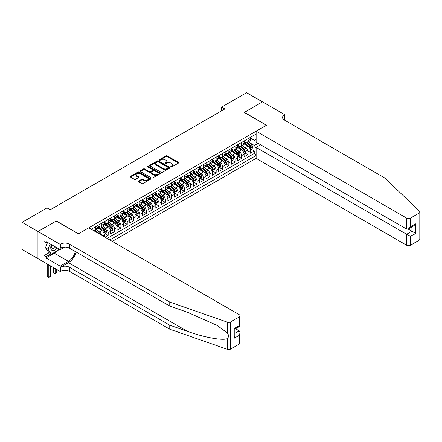 <?xml version="1.0" encoding="UTF-8"?>
<svg xmlns="http://www.w3.org/2000/svg" width="442" height="442" viewBox="0 0 442 442"><rect width="100%" height="100%" fill="white"/><g stroke="black" fill="none" stroke-linecap="round" stroke-linejoin="round"><path stroke-width="0.66" d="M170.943 166.916A0.619 0.354 0 0 0 171.816 166.916L178.441 163.092A0.884 0.508 0 0 0 178.701 162.733A0.884 0.508 0 0 0 178.441 162.369L167.22 155.893A0.884 0.508 0 0 0 165.977 155.893L159.352 159.717A0.619 0.354 0 0 0 160.225 160.219L161.081 159.728A2.823 1.63 0 0 1 165.07 159.728L166.004 160.264A2.823 1.63 0 0 1 166.833 161.418A2.823 1.63 0 0 1 166.004 162.568L165.148 163.065A0.619 0.354 0 0 0 166.021 163.568L166.877 163.07A2.823 1.63 0 0 1 170.866 163.07L171.8 163.612A2.823 1.63 0 0 1 172.629 164.767A2.823 1.63 0 0 1 171.8 165.916L170.943 166.413A0.619 0.354 0 0 0 170.943 166.916L170.943 166.413M138.611 181.016A0.884 0.508 0 0 0 138.352 181.375A0.884 0.508 0 0 0 138.611 181.734L141.755 183.552A0.884 0.508 0 0 0 143.004 183.552L150.357 179.303A0.884 0.508 0 0 0 150.617 178.944A0.884 0.508 0 0 0 150.357 178.585L139.136 172.104A0.884 0.508 0 0 0 137.893 172.104L130.534 176.352A0.884 0.508 0 0 0 130.28 176.712A0.884 0.508 0 0 0 130.534 177.071L134.34 179.27A0.884 0.508 0 0 0 135.584 179.27L138.733 177.452A0.884 0.508 0 0 0 138.992 177.093A0.884 0.508 0 0 0 138.733 176.728L136.849 175.64A2.359 1.359 0 0 1 136.158 174.678A2.359 1.359 0 0 1 137.611 173.419A2.359 1.359 0 0 1 140.18 173.717L147.567 177.982A2.359 1.359 0 0 1 148.258 178.944A2.359 1.359 0 0 1 146.805 180.203A2.359 1.359 0 0 1 144.236 179.905L143.004 179.198A0.884 0.508 0 0 0 141.755 179.198L138.611 181.016L138.611 181.734L141.755 179.927L141.755 179.198M56.233 221.061L37.979 231.492L22.1 222.32L22.1 249.454L37.946 258.603M56.233 220.95L78.461 233.779L266.443 125.252L244.216 112.417L262.471 101.875L246.597 92.71L221.669 107.102L221.669 110.771M22.1 222.32L47.029 207.933L50.2 209.768L224.845 108.936L221.669 107.102M161.142 172.358A0.884 0.508 0 0 0 162.391 172.358L169.745 168.109A0.884 0.508 0 0 0 170.004 167.75A0.884 0.508 0 0 0 169.745 167.391L158.523 160.916A0.884 0.508 0 0 0 157.28 160.916L149.921 165.159A0.884 0.508 0 0 0 149.667 165.518A0.884 0.508 0 0 0 149.921 165.877L161.142 172.358M148.02 167.048A0.619 0.354 0 0 1 148.645 167.137L148.645 166.402L160.054 172.988A0.884 0.508 0 0 1 160.308 173.347A0.884 0.508 0 0 1 160.054 173.706L152.694 177.955A0.884 0.508 0 0 1 151.451 177.955L140.23 171.474L140.23 170.756A0.884 0.508 0 0 0 139.97 171.115A0.884 0.508 0 0 0 140.23 171.474M140.23 170.756L143.379 168.938A0.884 0.508 0 0 1 144.622 168.938L149.175 171.568A0.884 0.508 0 0 0 150.424 171.568L152.512 170.358A0.884 0.508 0 0 0 152.766 169.999A0.884 0.508 0 0 0 152.512 169.64L147.772 166.905A0.619 0.354 0 0 1 148.645 166.402M105.008 237.194L108.185 235.359L105.295 233.691M104.047 227.359L105.644 228.282A3.591 2.072 60 0 1 108.185 232.68L110.721 231.216L110.721 233.89L114.533 231.691L111.644 230.022M110.401 223.696L111.992 224.613A3.591 2.072 60 0 1 114.533 229.017L117.075 227.547L117.075 230.227L120.887 228.022L117.997 226.359M116.749 220.028L118.345 220.95A3.591 2.072 60 0 1 120.887 225.348L123.423 223.884L123.423 226.558L127.235 224.359L124.346 222.691M123.103 216.359L124.694 217.282A3.591 2.072 60 0 1 127.235 221.68L129.777 220.215L129.777 222.89L133.583 220.691L130.694 219.022M129.451 212.696L131.047 213.613A3.591 2.072 60 0 1 133.583 218.017L136.125 216.547L136.125 219.226L139.937 217.028L137.048 215.359M135.799 209.027L137.396 209.95A3.591 2.072 60 0 1 139.937 214.348L142.479 212.884L142.479 215.558L146.285 213.359L143.396 211.69M142.153 205.364L143.744 206.281A3.591 2.072 60 0 1 146.285 210.685L148.827 209.215L148.827 211.895L152.639 209.69L149.75 208.022M148.501 201.696L150.098 202.618A3.591 2.072 60 0 1 152.639 207.016L155.175 205.547L155.175 208.226L158.987 206.027L156.098 204.359M154.855 198.027L156.446 198.95A3.591 2.072 60 0 1 158.987 203.348L161.529 201.883L161.529 204.558L165.341 202.359L162.452 200.69M161.203 194.364L162.8 195.281A3.591 2.072 60 0 1 165.341 199.685L167.877 198.215L167.877 200.895L171.689 198.696L168.8 197.027M167.557 190.695L169.148 191.618A3.591 2.072 60 0 1 171.689 196.016L174.231 194.552L174.231 197.226L178.038 195.027L175.148 193.358M173.905 187.027L175.502 187.949A3.591 2.072 60 0 1 178.038 192.347L180.579 190.883L180.579 193.557L184.391 191.358L181.502 189.69M180.259 183.364L181.85 184.281A3.591 2.072 60 0 1 184.391 188.684L186.933 187.215L186.933 189.894L190.74 187.695L187.85 186.027M186.607 179.695L188.204 180.618A3.591 2.072 60 0 1 190.74 185.016L193.281 183.552L193.281 186.226L197.093 184.027L194.204 182.358M192.955 176.032L194.552 176.949A3.591 2.072 60 0 1 197.093 181.353L199.635 179.883L199.635 182.563L203.442 180.358L200.552 178.69M199.309 172.363L200.9 173.286A3.591 2.072 60 0 1 203.442 177.684L205.983 176.214L205.983 178.894L209.795 176.695L206.906 175.026M205.657 168.695L207.254 169.618A3.591 2.072 60 0 1 209.795 174.015L212.331 172.551L212.331 175.225L216.144 173.026L213.254 171.358M212.011 165.032L213.602 165.949A3.591 2.072 60 0 1 216.144 170.352L218.685 168.883L218.685 171.562L222.497 169.363L219.608 167.695M218.359 161.363L219.956 162.286A3.591 2.072 60 0 1 222.497 166.684L225.033 165.22L225.033 167.894L228.845 165.695L225.956 164.026M224.713 157.695L226.304 158.617A3.591 2.072 60 0 1 228.845 163.015L231.387 161.551L231.387 164.225L235.194 162.026L232.304 160.358M231.061 154.031L232.658 154.949A3.591 2.072 60 0 1 235.194 159.352L237.735 157.882L237.735 160.562L241.547 158.363L238.658 156.695M237.409 150.363L239.006 151.286A3.591 2.072 60 0 1 241.547 155.683L244.089 154.219L244.089 156.893L247.896 154.694L247.896 152.02A3.591 2.072 -120 0 0 245.36 147.617L243.763 146.7M245.006 153.026L247.896 154.694M104.373 236.824L104.373 234.879A3.591 2.072 -120 0 0 101.831 230.481L97.903 228.216M101.682 235.271A3.591 2.072 60 0 0 99.29 231.951L97.699 231.028M110.721 231.216A3.591 2.072 -120 0 0 108.185 226.812L104.257 224.547M117.075 227.547A3.591 2.072 -120 0 0 114.533 223.149L110.605 220.878M123.423 223.884A3.591 2.072 -120 0 0 120.887 219.481L116.959 217.215M129.777 220.215A3.591 2.072 -120 0 0 127.235 215.818L123.307 213.547M136.125 216.547A3.591 2.072 -120 0 0 133.583 212.149L129.661 209.884M142.479 212.884A3.591 2.072 -120 0 0 139.937 208.48L136.009 206.215M148.827 209.215A3.591 2.072 -120 0 0 146.285 204.817L142.357 202.547M155.175 205.547A3.591 2.072 -120 0 0 152.639 201.149L148.711 198.883M161.529 201.883A3.591 2.072 -120 0 0 158.987 197.48L155.059 195.215M167.877 198.215A3.591 2.072 -120 0 0 165.341 193.817L161.413 191.546M174.231 194.552A3.591 2.072 -120 0 0 171.689 190.148L167.761 187.883M180.579 190.883A3.591 2.072 -120 0 0 178.038 186.485L174.115 184.215M186.933 187.215A3.591 2.072 -120 0 0 184.391 182.817L180.463 180.551M193.281 183.552A3.591 2.072 -120 0 0 190.74 179.148L186.811 176.883M199.635 179.883A3.591 2.072 -120 0 0 197.093 175.485L193.165 173.214M205.983 176.214A3.591 2.072 -120 0 0 203.442 171.816L199.513 169.551M212.331 172.551A3.591 2.072 -120 0 0 209.795 168.153L205.867 165.883M218.685 168.883A3.591 2.072 -120 0 0 216.144 164.485L212.215 162.214M225.033 165.22A3.591 2.072 -120 0 0 222.497 160.816L218.569 158.551M231.387 161.551A3.591 2.072 -120 0 0 228.845 157.153L224.917 154.882M237.735 157.882A3.591 2.072 -120 0 0 235.194 153.484L231.271 151.219M244.089 154.219A3.591 2.072 -120 0 0 241.547 149.816L237.619 147.551M112.279 241.387L256.122 158.341L406.634 245.238L406.634 234.277L411.905 231.232L411.905 226.939M109.804 239.962L256.122 155.485M256.122 134.07L91.256 229.254M98.025 225.934L99.29 226.669A3.591 2.072 60 0 0 101.091 226.845L103.627 225.381A3.591 2.072 -120 0 0 104.373 223.735L104.373 221.68M104.373 222.271L105.644 223A3.591 2.072 60 0 0 107.439 223.177L109.981 221.713A3.591 2.072 -120 0 0 110.721 220.066L110.721 218.017M110.721 218.602L111.992 219.337A3.591 2.072 60 0 0 113.787 219.514L116.329 218.044A3.591 2.072 -120 0 0 117.075 216.403L117.075 214.348M117.075 214.934L118.345 215.668A3.591 2.072 60 0 0 120.141 215.845L122.683 214.381A3.591 2.072 -120 0 0 123.423 212.735L123.423 210.679M123.423 211.27L124.694 212A3.591 2.072 60 0 0 126.489 212.182L129.031 210.712A3.591 2.072 -120 0 0 129.777 209.072L129.777 207.016M129.777 207.602L131.047 208.337A3.591 2.072 60 0 0 132.843 208.513L135.385 207.049A3.591 2.072 -120 0 0 136.125 205.403L136.125 203.348M136.125 203.933L137.396 204.668A3.591 2.072 60 0 0 139.191 204.845L141.733 203.381A3.591 2.072 -120 0 0 142.479 201.734L142.479 199.685M142.479 200.27L143.744 201.005A3.591 2.072 60 0 0 145.545 201.182L148.081 199.712A3.591 2.072 -120 0 0 148.827 198.071L148.827 196.016M148.827 196.602L150.098 197.336A3.591 2.072 60 0 0 151.893 197.513L154.435 196.049A3.591 2.072 -120 0 0 155.175 194.403L155.175 192.347M155.175 192.939L156.446 193.668A3.591 2.072 60 0 0 158.242 193.85L160.783 192.38A3.591 2.072 -120 0 0 161.529 190.734L161.529 188.684M161.529 189.27L162.8 190.005A3.591 2.072 60 0 0 164.595 190.182L167.137 188.712A3.591 2.072 -120 0 0 167.877 187.071L167.877 185.016M167.877 185.601L169.148 186.336A3.591 2.072 60 0 0 170.943 186.513L173.485 185.049A3.591 2.072 -120 0 0 174.231 183.402L174.231 181.353M174.231 181.938L175.502 182.668A3.591 2.072 60 0 0 177.297 182.85L179.839 181.38A3.591 2.072 -120 0 0 180.579 179.739L180.579 177.684M180.579 178.27L181.85 179.004A3.591 2.072 60 0 0 183.645 179.181L186.187 177.717A3.591 2.072 -120 0 0 186.933 176.071L186.933 174.015M186.933 174.601L188.204 175.336A3.591 2.072 60 0 0 189.999 175.513L192.535 174.049A3.591 2.072 -120 0 0 193.281 172.402L193.281 170.352M193.281 170.938L194.552 171.673A3.591 2.072 60 0 0 196.347 171.85L198.889 170.38A3.591 2.072 -120 0 0 199.635 168.739L199.635 166.684M199.635 167.269L200.9 168.004A3.591 2.072 60 0 0 202.701 168.181L205.237 166.717A3.591 2.072 -120 0 0 205.983 165.07L205.983 163.015M205.983 163.606L207.254 164.336A3.591 2.072 60 0 0 209.049 164.518L211.591 163.048A3.591 2.072 -120 0 0 212.331 161.402L212.331 159.352M212.331 159.938L213.602 160.673A3.591 2.072 60 0 0 215.398 160.849L217.939 159.38A3.591 2.072 -120 0 0 218.685 157.739L218.685 155.683M218.685 156.269L219.956 157.004A3.591 2.072 60 0 0 221.751 157.181L224.293 155.717A3.591 2.072 -120 0 0 225.033 154.07L225.033 152.02M225.033 152.606L226.304 153.335A3.591 2.072 60 0 0 228.1 153.518L230.641 152.048A3.591 2.072 -120 0 0 231.387 150.407L231.387 148.352M231.387 148.937L232.658 149.672A3.591 2.072 60 0 0 234.453 149.849L236.995 148.385A3.591 2.072 -120 0 0 237.735 146.738L237.735 144.683M237.735 145.269L239.006 146.004A3.591 2.072 60 0 0 240.802 146.18L243.343 144.716A3.591 2.072 -120 0 0 244.089 143.07L244.089 141.02M107.135 238.42L254.249 153.484L254.249 151.026L250.437 153.23L250.437 150.551A3.591 2.072 -120 0 0 247.896 146.153L243.967 143.882M244.089 141.606L245.36 142.341A3.591 2.072 -120 0 0 247.155 142.517A3.591 2.072 -120 0 0 247.896 140.871L247.896 138.816M247.155 142.517L249.691 141.048A3.591 2.072 -120 0 0 250.437 139.407L250.437 137.351M91.671 229.492L91.671 229.017M95.483 226.812L95.483 228.868A3.591 2.072 60 0 1 94.737 230.514A3.591 2.072 60 0 1 93.632 230.625M94.737 230.514L97.279 229.044A3.591 2.072 -120 0 0 98.025 227.403L98.025 225.348M101.831 223.149L101.831 225.199A3.591 2.072 60 0 1 101.091 226.845M108.185 219.481L108.185 221.536A3.591 2.072 60 0 1 107.439 223.177M114.533 215.818L114.533 217.867A3.591 2.072 60 0 1 113.787 219.514M120.887 212.149L120.887 214.204A3.591 2.072 60 0 1 120.141 215.845M127.235 208.48L127.235 210.536A3.591 2.072 60 0 1 126.489 212.182M133.583 204.817L133.583 206.867A3.591 2.072 60 0 1 132.843 208.513M139.937 201.149L139.937 203.204A3.591 2.072 60 0 1 139.191 204.845M146.285 197.48L146.285 199.535A3.591 2.072 60 0 1 145.545 201.182M152.639 193.817L152.639 195.867A3.591 2.072 60 0 1 151.893 197.513M158.987 190.148L158.987 192.204A3.591 2.072 60 0 1 158.242 193.85M165.341 186.485L165.341 188.535A3.591 2.072 60 0 1 164.595 190.182M171.689 182.817L171.689 184.872A3.591 2.072 60 0 1 170.943 186.513M178.038 179.148L178.038 181.203A3.591 2.072 60 0 1 177.297 182.85M184.391 175.485L184.391 177.535A3.591 2.072 60 0 1 183.645 179.181M190.74 171.816L190.74 173.872A3.591 2.072 60 0 1 189.999 175.513M197.093 168.148L197.093 170.203A3.591 2.072 60 0 1 196.347 171.85M203.442 164.485L203.442 166.535A3.591 2.072 60 0 1 202.701 168.181M209.795 160.816L209.795 162.871A3.591 2.072 60 0 1 209.049 164.518M216.144 157.153L216.144 159.203A3.591 2.072 60 0 1 215.398 160.849M222.497 153.484L222.497 155.54A3.591 2.072 60 0 1 221.751 157.181M228.845 149.816L228.845 151.871A3.591 2.072 60 0 1 228.1 153.518M235.194 146.153L235.194 148.203A3.591 2.072 60 0 1 234.453 149.849M241.547 142.484L241.547 144.54A3.591 2.072 60 0 1 240.802 146.18M241.547 155.683L241.547 158.363M235.194 159.352L235.194 162.026M228.845 163.015L228.845 165.695M222.497 166.684L222.497 169.363M216.144 170.352L216.144 173.026M209.795 174.015L209.795 176.695M203.442 177.684L203.442 180.358M197.093 181.353L197.093 184.027M190.74 185.016L190.74 187.695M184.391 188.684L184.391 191.358M178.038 192.347L178.038 195.027M171.689 196.016L171.689 198.696M165.341 199.685L165.341 202.359M158.987 203.348L158.987 206.027M152.639 207.016L152.639 209.69M146.285 210.685L146.285 213.359M139.937 214.348L139.937 217.028M133.583 218.017L133.583 220.691M127.235 221.68L127.235 224.359M120.887 225.348L120.887 228.022M114.533 229.017L114.533 231.691M108.185 232.68L108.185 235.359M256.122 148.518L254.377 145.49L250.111 143.031M254.377 145.49L258.122 143.33M250.437 138.086L256.122 141.368M250.437 137.937L254.377 140.213L256.122 139.202M251.36 149.357L254.249 151.026M254.249 153.484L256.122 154.567M171.192 167.004L171.8 166.651A2.823 1.63 0 0 0 172.629 165.496L172.629 164.767M166.833 161.418L166.833 162.148A2.823 1.63 0 0 1 166.004 163.302L165.396 163.656M178.441 162.369L178.441 163.092L167.22 156.628A0.884 0.508 0 0 0 165.977 156.628L159.595 160.308M169.734 168.12L158.523 161.645A0.884 0.508 0 0 0 157.28 161.645L149.932 165.888L149.921 165.159M168.187 168.004A0.619 0.354 0 0 0 168.187 167.501L158.335 161.811A0.619 0.354 0 0 0 157.463 161.811L156.562 162.336A2.823 1.63 0 0 0 155.733 163.485A2.823 1.63 0 0 0 156.562 164.639L163.291 168.524A2.823 1.63 0 0 0 167.28 168.524L168.187 168.004L168.187 168.739A0.619 0.354 0 0 0 168.369 168.485L168.369 167.75M155.733 163.485L155.733 164.22A2.823 1.63 0 0 0 156.562 165.369L156.562 164.639M168.187 168.739L167.28 169.258A2.823 1.63 0 0 1 163.291 169.258L156.562 165.369M140.241 171.485L143.379 169.673L143.379 168.938M152.766 169.999L152.766 170.734A0.884 0.508 0 0 1 152.512 171.093L150.424 172.297A0.884 0.508 0 0 1 149.175 172.297L144.622 169.673A0.884 0.508 0 0 0 143.379 169.673M148.645 167.137L160.043 173.712M153.899 174.292A2.359 1.359 0 0 0 156.468 174.59A2.359 1.359 0 0 0 157.921 173.33A2.359 1.359 0 0 0 157.23 172.369L154.628 170.866A0.884 0.508 0 0 0 153.38 170.866L151.297 172.071A0.884 0.508 0 0 0 151.037 172.43A0.884 0.508 0 0 0 151.297 172.789L153.899 174.292L153.899 175.026A2.359 1.359 0 0 0 156.468 175.319A2.359 1.359 0 0 0 157.921 174.065L157.921 173.33M151.037 172.43L151.037 173.165A0.884 0.508 0 0 0 151.297 173.524L151.297 172.789M153.899 175.026L151.297 173.524M148.258 178.944L148.258 179.679A2.359 1.359 0 0 1 146.805 180.933A2.359 1.359 0 0 1 144.236 180.64L143.004 179.927A0.884 0.508 0 0 0 141.755 179.927M136.158 174.678L136.158 175.413A2.359 1.359 0 0 0 136.849 176.375L136.849 175.64M138.733 176.728L138.733 177.452L136.849 176.375M150.346 179.308L139.136 172.839A0.884 0.508 0 0 0 137.893 172.839L130.55 177.082M250.382 149.921L252.023 148.976L252.658 147.142A2.381 1.376 -120 0 0 251.736 144.904L248.829 141.545M248.249 146.385L244.807 142.401A6.873 3.967 -120 0 0 244.089 141.644M246.365 145.263L244.437 143.037A5.702 3.293 -120 0 0 244.089 142.655M246.829 142.644L249.763 146.042A2.381 1.376 60 0 1 250.614 147.683C250.973 148.164 251.227 148.015 251.376 147.241A2.381 1.376 -120 0 0 250.526 145.606L247.625 142.247M247.001 142.589L250.155 146.241A1.21 0.702 60 0 1 250.459 146.716L251.376 147.241M250.614 147.683L250.785 147.965M51.438 244.614A5.84 3.37 120 0 0 52.808 250.597A5.84 3.37 120 0 0 57.162 247.918M51.631 244.724A3.995 2.309 120 0 0 52.117 248.305A3.995 2.309 120 0 0 52.703 248.481A3.995 2.309 120 0 0 55.46 246.94M58.797 248.863L58.3 250.155L51.443 254.111L48.902 252.647L45.471 247.769L47.565 242.376M51.443 254.111L48.012 249.233L50.106 243.846M45.471 247.769L48.012 249.233M260.631 144.777L256.122 147.379L410.441 236.476L410.441 245.238L419.11 240.233L419.11 213.099A2.696 1.558 0 0 0 419.9 212A2.696 1.558 0 0 0 419.513 211.199L384.722 177.96L284.383 120.025A6.287 3.63 180 0 1 282.543 117.462A6.287 3.63 180 0 1 284.383 114.892L284.731 114.693L262.504 101.859L244.31 112.472M256.122 147.379L256.122 158.341M244.31 112.362L266.537 125.197L256.122 131.208L406.634 218.105A2.696 1.558 0 0 0 410.441 218.105L419.11 213.099M284.731 114.693L284.543 120.119M256.122 131.208L256.122 142.175L406.634 229.072L406.634 218.105M419.9 212L419.9 239.133A2.696 1.558 180 0 1 419.11 240.233M410.441 245.238A2.696 1.558 180 0 1 406.634 245.238M283.587 119.467A6.287 3.63 180 0 1 284.383 118.909L284.383 114.892M408.154 229.072L415.712 233.431L410.441 236.476M410.441 218.105L410.441 226.868L408.535 228.879L406.634 229.072M410.441 226.868L415.712 223.829L413.806 225.84L408.535 228.879M239.293 344.053L239.293 335.29L240.083 332.633L240.083 342.953A2.696 1.558 180 0 1 239.293 344.053L230.625 349.058A2.696 1.558 180 0 1 227.326 349.291L169.75 329.202L169.75 325.185L69.411 267.255A6.287 3.63 -0 0 0 60.521 267.255L68.46 262.675A11.696 6.752 120 0 0 76.19 252.067M169.75 325.185L187.408 331.345C204.281 337.428 223.127 340.832 227.326 338.561C228.857 336.992 228.857 335.102 227.326 332.887L216.967 325.356L187.408 312.245L169.75 306.085L69.411 248.155A6.287 3.63 -0 0 0 60.521 248.155L60.521 244.139L60.173 244.343L37.946 231.509L56.14 221.006L78.367 233.835L88.781 227.823L239.293 314.721A2.696 1.558 -0 0 1 240.083 315.82A2.696 1.558 -0 0 1 239.293 316.92L230.625 321.925L230.625 349.058M169.75 329.202L69.411 271.272A6.287 3.63 -0 0 0 60.521 271.272L60.173 271.471L37.946 258.642L37.946 231.509M169.75 306.085L169.75 302.068L69.411 244.139A6.287 3.63 -0 0 0 60.521 244.139M227.326 332.887L227.326 322.157L169.75 302.068M57.035 250.885A10.105 5.834 -60 0 1 54.233 253.161L45.946 257.946L45.946 256.769L50.996 253.857M46.962 242.028L45.946 242.619L44.04 241.52L44.04 255.669L45.946 256.769M45.946 242.619L45.946 241.442L60.173 249.658L60.173 244.343M60.173 271.471L60.173 266.156L68.46 261.371A10.105 5.834 120 0 0 75.3 251.553M45.946 257.946L60.173 266.156M235.575 328.743L239.293 330.887L240.083 332.633M64.609 247.095L60.173 249.658M227.326 322.157A2.696 1.558 -0 0 0 230.625 321.925M44.04 255.669L49.09 252.752M239.293 335.29L234.022 338.334L234.812 335.677L234.812 329.179L240.083 326.135L240.083 315.82M234.022 338.334L234.022 328.726C235.05 329.318 235.05 329.318 234.022 328.726L239.293 325.682C240.321 326.273 240.321 326.273 239.293 325.682L239.293 316.92M244.034 153.589L245.675 152.639L246.31 150.81A2.381 1.376 -120 0 0 245.382 148.573L242.481 145.214M241.901 150.048L238.459 146.064A6.873 3.967 -120 0 0 237.735 145.313M240.012 148.932L238.089 146.705A5.702 3.293 -120 0 0 237.735 146.319M240.481 146.313L243.415 149.711A2.381 1.376 60 0 1 244.26 151.352C244.619 151.827 244.874 151.683 245.023 150.91A2.381 1.376 -120 0 0 244.177 149.269L241.277 145.91M240.652 146.258L243.807 149.91A1.21 0.702 60 0 1 244.111 150.379L245.023 150.91M244.26 151.352L244.437 151.634M237.685 157.258L239.326 156.308L239.956 154.473A2.381 1.376 -120 0 0 239.034 152.241L236.133 148.882M235.547 153.717L232.105 149.733A6.873 3.967 -120 0 0 231.387 148.976M233.663 152.6L231.735 150.368A5.702 3.293 -120 0 0 231.387 149.987M234.127 149.976L237.061 153.374A2.381 1.376 60 0 1 237.912 155.015C238.271 155.496 238.525 155.346 238.674 154.578A2.381 1.376 -120 0 0 237.824 152.938L234.923 149.578M234.299 149.921L237.453 153.573A1.21 0.702 60 0 1 237.757 154.048L238.674 154.578M237.912 155.015L238.083 155.297M231.332 160.921L232.973 159.976L233.608 158.142A2.381 1.376 -120 0 0 232.68 155.904L229.779 152.545M229.199 157.385L225.757 153.402A6.873 3.967 -120 0 0 225.033 152.645M227.31 156.264L225.387 154.037A5.702 3.293 -120 0 0 225.033 153.656M227.779 153.645L230.713 157.043A2.381 1.376 60 0 1 231.564 158.684C231.917 159.159 232.172 159.015 232.321 158.242A2.381 1.376 -120 0 0 231.475 156.601L228.575 153.241M227.95 153.589L231.105 157.242A1.21 0.702 60 0 1 231.409 157.717L232.321 158.242M231.564 158.684L231.735 158.965M224.984 164.59L226.624 163.639L227.26 161.805A2.381 1.376 -120 0 0 226.332 159.573L223.431 156.214M222.845 161.048L219.409 157.065A6.873 3.967 -120 0 0 218.685 156.308M220.961 159.932L219.033 157.706A5.702 3.293 -120 0 0 218.685 157.319M221.425 157.313L224.359 160.711A2.381 1.376 60 0 1 225.21 162.347C225.569 162.827 225.823 162.684 225.972 161.91A2.381 1.376 -120 0 0 225.122 160.269L222.221 156.91M221.602 157.258L224.751 160.905A1.21 0.702 60 0 1 225.061 161.38L225.972 161.91M225.21 162.347L225.381 162.628M218.63 168.253L220.271 167.308L220.906 165.474A2.381 1.376 -120 0 0 219.978 163.242L217.077 159.882M216.497 164.717L213.055 160.733A6.873 3.967 -120 0 0 212.331 159.976M214.608 163.601L212.685 161.369A5.702 3.293 -120 0 0 212.331 160.987M215.077 160.976L218.011 164.374A2.381 1.376 60 0 1 218.862 166.015C219.215 166.496 219.47 166.347 219.624 165.573A2.381 1.376 -120 0 0 218.773 163.938L215.873 160.579M215.248 160.921L218.403 164.573A1.21 0.702 60 0 1 218.707 165.048L219.624 165.573M218.862 166.015L219.033 166.297M212.282 171.921L213.922 170.977L214.558 169.142A2.381 1.376 -120 0 0 213.63 166.905L210.729 163.546M210.149 168.385L206.707 164.396A6.873 3.967 -120 0 0 205.983 163.645M208.259 167.264L206.337 165.037A5.702 3.293 -120 0 0 205.983 164.656M208.723 164.645L211.663 168.043A2.381 1.376 60 0 1 212.508 169.684C212.867 170.159 213.121 170.015 213.271 169.242A2.381 1.376 -120 0 0 212.425 167.601L209.519 164.242M208.9 164.59L212.049 168.242A1.21 0.702 60 0 1 212.359 168.717L213.271 169.242M212.508 169.684L212.685 169.966M205.928 175.59L207.569 174.64L208.204 172.805A2.381 1.376 -120 0 0 207.281 170.573L204.375 167.214M203.795 172.048L200.353 168.065A6.873 3.967 -120 0 0 199.635 167.308M201.911 170.932L199.983 168.7A5.702 3.293 -120 0 0 199.635 168.319M202.375 168.314L205.309 171.711A2.381 1.376 60 0 1 206.16 173.347C206.513 173.828 206.768 173.678 206.922 172.91A2.381 1.376 -120 0 0 206.071 171.269L203.171 167.91M202.547 168.253L205.701 171.905A1.21 0.702 60 0 1 206.005 172.38L206.922 172.91M206.16 173.347L206.331 173.629M199.58 179.253L201.22 178.308L201.856 176.474A2.381 1.376 -120 0 0 200.928 174.236L198.027 170.877M197.447 175.717L194.005 171.734A6.873 3.967 -120 0 0 193.281 170.977M195.557 174.596L193.635 172.369A5.702 3.293 -120 0 0 193.281 171.988M196.027 171.977L198.961 175.375A2.381 1.376 60 0 1 199.806 177.015C200.165 177.496 200.419 177.347 200.569 176.573A2.381 1.376 -120 0 0 199.723 174.938L196.817 171.573M196.198 171.921L199.353 175.573A1.21 0.702 60 0 1 199.657 176.049L200.569 176.573M199.806 177.015L199.983 177.297M193.226 182.922L194.867 181.971L195.502 180.143A2.381 1.376 -120 0 0 194.579 177.905L191.673 174.546M191.093 179.38L187.651 175.397A6.873 3.967 -120 0 0 186.933 174.645M189.209 178.264L187.281 176.038A5.702 3.293 -120 0 0 186.933 175.651M189.673 175.645L192.607 179.043A2.381 1.376 60 0 1 193.458 180.684C193.817 181.159 194.071 181.016 194.22 180.242A2.381 1.376 -120 0 0 193.369 178.601L190.469 175.242M189.845 175.59L192.999 179.242A1.21 0.702 60 0 1 193.303 179.712L194.22 180.242M193.458 180.684L193.629 180.966M186.878 186.585L188.519 185.64L189.154 183.806A2.381 1.376 -120 0 0 188.226 181.574L185.325 178.214M184.745 183.049L181.303 179.065A6.873 3.967 -120 0 0 180.579 178.308M182.855 181.933L180.933 179.701A5.702 3.293 -120 0 0 180.579 179.319M183.325 179.308L186.259 182.706A2.381 1.376 60 0 1 187.104 184.347C187.463 184.828 187.717 184.679 187.867 183.911A2.381 1.376 -120 0 0 187.021 182.27L184.121 178.911M183.496 179.253L186.651 182.905A1.21 0.702 60 0 1 186.955 183.38L187.867 183.911M187.104 184.347L187.281 184.629M180.529 190.253L182.17 189.309L182.8 187.474A2.381 1.376 -120 0 0 181.877 185.237L178.977 181.877M178.391 186.717L174.955 182.734A6.873 3.967 -120 0 0 174.231 181.977M176.507 185.596L174.579 183.369A5.702 3.293 -120 0 0 174.231 182.988M176.971 182.977L179.905 186.375A2.381 1.376 60 0 1 180.756 188.016C181.115 188.491 181.369 188.347 181.518 187.574A2.381 1.376 -120 0 0 180.667 185.933L177.767 182.574M177.143 182.922L180.297 186.574A1.21 0.702 60 0 1 180.607 187.049L181.518 187.574M180.756 188.016L180.927 188.298M174.176 193.922L175.817 192.972L176.452 191.137A2.381 1.376 -120 0 0 175.524 188.905L172.623 185.546M172.043 190.38L168.601 186.397A6.873 3.967 -120 0 0 167.877 185.64M170.153 189.264L168.231 187.038A5.702 3.293 -120 0 0 167.877 186.651M170.623 186.646L173.557 190.043A2.381 1.376 60 0 1 174.408 191.679C174.761 192.16 175.015 192.01 175.17 191.242A2.381 1.376 -120 0 0 174.319 189.601L171.419 186.242M170.794 186.59L173.949 190.237A1.21 0.702 60 0 1 174.253 190.712L175.17 191.242M174.408 191.679L174.579 191.961M167.827 197.585L169.468 196.64L170.104 194.806A2.381 1.376 -120 0 0 169.175 192.574L166.275 189.215M165.689 194.049L162.253 190.066A6.873 3.967 -120 0 0 161.529 189.309M163.805 192.933L161.882 190.701A5.702 3.293 -120 0 0 161.529 190.32M164.269 190.309L167.209 193.707A2.381 1.376 60 0 1 168.054 195.347C168.413 195.828 168.667 195.679 168.816 194.905A2.381 1.376 -120 0 0 167.966 193.27L165.065 189.911M164.446 190.253L167.595 193.905A1.21 0.702 60 0 1 167.905 194.381L168.816 194.905M168.054 195.347L168.225 195.629M161.474 201.254L163.115 200.303L163.75 198.475A2.381 1.376 -120 0 0 162.822 196.237L159.921 192.878M159.341 197.718L155.899 193.729A6.873 3.967 -120 0 0 155.175 192.977M157.451 196.596L155.529 194.37A5.702 3.293 -120 0 0 155.175 193.983M157.921 193.977L160.855 197.375A2.381 1.376 60 0 1 161.706 199.016C162.059 199.491 162.313 199.348 162.468 198.574A2.381 1.376 -120 0 0 161.617 196.933L158.717 193.574M158.092 193.922L161.247 197.574A1.21 0.702 60 0 1 161.551 198.049L162.468 198.574M161.706 199.016L161.877 199.298M155.125 204.922L156.766 203.972L157.402 202.138A2.381 1.376 -120 0 0 156.474 199.906L153.573 196.546M152.993 201.381L149.551 197.397A6.873 3.967 -120 0 0 148.827 196.64M151.103 200.265L149.181 198.033A5.702 3.293 -120 0 0 148.827 197.651M151.567 197.646L154.507 201.044A2.381 1.376 60 0 1 155.352 202.679C155.711 203.16 155.965 203.011 156.114 202.243A2.381 1.376 -120 0 0 155.269 200.602L152.363 197.243M151.744 197.585L154.893 201.237A1.21 0.702 60 0 1 155.203 201.712L156.114 202.243M155.352 202.679L155.529 202.961M148.772 208.585L150.413 207.641L151.048 205.806A2.381 1.376 -120 0 0 150.125 203.569L147.219 200.209M146.639 205.049L143.197 201.066A6.873 3.967 -120 0 0 142.479 200.309M144.755 203.928L142.827 201.701A5.702 3.293 -120 0 0 142.479 201.32M145.219 201.309L148.153 204.707A2.381 1.376 60 0 1 149.004 206.348C149.363 206.828 149.617 206.679 149.766 205.906A2.381 1.376 -120 0 0 148.915 204.27L146.015 200.906M145.39 201.254L148.545 204.906A1.21 0.702 60 0 1 148.849 205.381L149.766 205.906M149.004 206.348L149.175 206.629M142.423 212.254L144.064 211.304L144.7 209.475A2.381 1.376 -120 0 0 143.772 207.237L140.871 203.878M140.291 208.712L136.849 204.729A6.873 3.967 -120 0 0 136.125 203.977M138.401 207.596L136.479 205.37A5.702 3.293 -120 0 0 136.125 204.983M138.871 204.977L141.805 208.375A2.381 1.376 60 0 1 142.65 210.016C143.009 210.491 143.263 210.348 143.412 209.574A2.381 1.376 -120 0 0 142.567 207.933L139.666 204.574M139.042 204.922L142.197 208.574A1.21 0.702 60 0 1 142.501 209.044L143.412 209.574M142.65 210.016L142.827 210.298M136.075 215.917L137.716 214.972L138.346 213.138A2.381 1.376 -120 0 0 137.423 210.906L134.517 207.547M133.937 212.381L130.495 208.397A6.873 3.967 -120 0 0 129.777 207.641M132.053 211.265L130.125 209.033A5.702 3.293 -120 0 0 129.777 208.652M132.517 208.641L135.451 212.038A2.381 1.376 60 0 1 136.302 213.679C136.661 214.16 136.915 214.011 137.064 213.243A2.381 1.376 -120 0 0 136.213 211.602L133.313 208.243M132.688 208.585L135.843 212.237A1.21 0.702 60 0 1 136.147 212.713L137.064 213.243M136.302 213.679L136.473 213.961M129.721 219.586L131.362 218.641L131.998 216.807A2.381 1.376 -120 0 0 131.07 214.569L128.169 211.21M127.589 216.05L124.147 212.066A6.873 3.967 -120 0 0 123.423 211.309M125.699 214.928L123.777 212.701A5.702 3.293 -120 0 0 123.423 212.32M126.169 212.309L129.103 215.707A2.381 1.376 60 0 1 129.948 217.348C130.307 217.823 130.561 217.679 130.71 216.906A2.381 1.376 -120 0 0 129.865 215.265L126.965 211.906M126.34 212.254L129.495 215.906A1.21 0.702 60 0 1 129.799 216.381L130.71 216.906M129.948 217.348L130.125 217.63M123.373 223.254L125.014 222.304L125.65 220.47A2.381 1.376 -120 0 0 124.721 218.237L121.821 214.878M121.235 219.713L117.799 215.729A6.873 3.967 -120 0 0 117.075 214.972M119.351 218.597L117.423 216.37A5.702 3.293 -120 0 0 117.075 215.983M119.815 215.978L122.749 219.376A2.381 1.376 60 0 1 123.6 221.011C123.959 221.492 124.213 221.343 124.362 220.575A2.381 1.376 -120 0 0 123.511 218.934L120.611 215.574M119.992 215.923L123.141 219.569A1.21 0.702 60 0 1 123.451 220.044L124.362 220.575M123.6 221.011L123.771 221.293M117.02 226.917L118.66 225.972L119.296 224.138A2.381 1.376 -120 0 0 118.368 221.906L115.467 218.541M114.887 223.381L111.445 219.398A6.873 3.967 -120 0 0 110.721 218.641M112.997 222.265L111.075 220.033A5.702 3.293 -120 0 0 110.721 219.652M113.467 219.641L116.401 223.039A2.381 1.376 60 0 1 117.252 224.68C117.605 225.16 117.859 225.011 118.014 224.238A2.381 1.376 -120 0 0 117.163 222.602L114.263 219.243M113.638 219.586L116.793 223.238A1.21 0.702 60 0 1 117.097 223.713L118.014 224.238M117.252 224.68L117.423 224.961M110.671 230.586L112.312 229.636L112.948 227.807A2.381 1.376 -120 0 0 112.019 225.569L109.119 222.21M108.539 227.044L105.097 223.061A6.873 3.967 -120 0 0 104.373 222.309M106.649 225.928L104.726 223.702A5.702 3.293 -120 0 0 104.373 223.315M107.113 223.309L110.052 226.707A2.381 1.376 60 0 1 110.898 228.348C111.257 228.823 111.511 228.68 111.66 227.906A2.381 1.376 -120 0 0 110.815 226.265L107.909 222.906M107.29 223.254L110.439 226.906A1.21 0.702 60 0 1 110.749 227.381L111.66 227.906M110.898 228.348L111.075 228.63M104.318 234.254L105.958 233.304L106.594 231.47A2.381 1.376 -120 0 0 105.666 229.238L102.765 225.879M102.185 230.713L98.743 226.729A6.873 3.967 -120 0 0 98.025 225.972M100.301 229.597L98.373 227.365A5.702 3.293 -120 0 0 98.025 226.984M100.765 226.973L103.699 230.376A2.381 1.376 60 0 1 104.55 232.011C104.903 232.492 105.157 232.343 105.312 231.575A2.381 1.376 -120 0 0 104.461 229.934L101.561 226.575M100.936 226.917L104.091 230.569A1.21 0.702 60 0 1 104.395 231.044L105.312 231.575M104.55 232.011L104.721 232.293M100.119 234.37A2.381 1.376 -120 0 0 99.317 232.901L96.417 229.542M97.439 232.818L95.207 230.238M94.588 230.586L95.599 231.757M94.417 230.641L95.163 231.503M55.156 268.576L55.156 273.454L56.742 272.537L56.742 269.493M56.742 272.537L55.156 273.858L53.565 272.537L53.565 267.659M53.565 272.537L55.156 273.454L55.156 273.858M48.802 264.913L48.802 277.123L50.394 276.206L50.394 265.824M50.394 276.206L48.802 277.526L47.217 276.206L47.217 263.996M47.217 276.206L48.802 277.123L48.802 277.526M99.29 231.951L101.831 230.481M105.644 228.282L108.185 226.812M111.992 224.613L114.533 223.149M118.345 220.95L120.887 219.481M124.694 217.282L127.235 215.818M131.047 213.613L133.583 212.149M137.396 209.95L139.937 208.48M143.744 206.281L146.285 204.817M150.098 202.618L152.639 201.149M156.446 198.95L158.987 197.48M162.8 195.281L165.341 193.817M169.148 191.618L171.689 190.148M175.502 187.949L178.038 186.485M181.85 184.281L184.391 182.817M188.204 180.618L190.74 179.148M194.552 176.949L197.093 175.485M200.9 173.286L203.442 171.816M207.254 169.618L209.795 168.153M213.602 165.949L216.144 164.485M219.956 162.286L222.497 160.816M226.304 158.617L228.845 157.153M232.658 154.949L235.194 153.484M239.006 151.286L241.547 149.816M245.36 147.617L247.896 146.153M247.896 140.871L250.437 139.407M95.483 228.868L98.025 227.403M101.831 225.199L104.373 223.735M108.185 221.536L110.721 220.066M114.533 217.867L117.075 216.403M120.887 214.204L123.423 212.735M127.235 210.536L129.777 209.072M133.583 206.867L136.125 205.403M139.937 203.204L142.479 201.734M146.285 199.535L148.827 198.071M152.639 195.867L155.175 194.403M158.987 192.204L161.529 190.734M165.341 188.535L167.877 187.071M171.689 184.872L174.231 183.402M178.038 181.203L180.579 179.739M184.391 177.535L186.933 176.071M190.74 173.872L193.281 172.402M197.093 170.203L199.635 168.739M203.442 166.535L205.983 165.07M209.795 162.871L212.331 161.402M216.144 159.203L218.685 157.739M222.497 155.54L225.033 154.07M228.845 151.871L231.387 150.407M235.194 148.203L237.735 146.738M241.547 144.54L244.089 143.07M247.896 152.02L250.437 150.551M102.688 235.851L104.373 234.879M171.8 166.651L171.8 165.916M165.148 163.568L165.148 163.065M166.004 163.302L166.004 162.568M159.352 160.219L159.352 159.717M165.977 156.628L165.977 155.893M167.22 156.628L167.22 155.893M157.28 161.645L157.28 160.916M158.523 161.645L158.523 160.916M169.745 168.109L169.745 167.391M163.291 169.258L163.291 168.524M167.28 169.258L167.28 168.524M144.622 169.673L144.622 168.938M149.175 172.297L149.175 171.568M150.424 172.297L150.424 171.568M152.512 171.093L152.512 170.358M160.054 173.706L160.054 172.988M143.004 179.927L143.004 179.198M144.236 180.64L144.236 179.905M130.534 177.071L130.534 176.352M137.893 172.839L137.893 172.104M139.136 172.839L139.136 172.104M150.357 179.303L150.357 178.585M250.023 148.7L252.642 147.186M244.807 142.401L245.139 142.213M250.526 145.606L251.736 144.904M248.631 146.7L249.763 146.042M415.712 223.829L415.712 233.431M187.408 331.345L68.46 262.675M69.411 248.155L69.411 244.139M69.411 267.255L69.411 271.272M227.326 349.291L227.326 338.561M60.521 267.255L60.521 271.272M54.233 253.161L68.46 261.371M234.812 333.478L239.293 330.887M243.669 152.368L246.293 150.855M238.459 146.064L238.785 145.877M244.177 149.269L245.382 148.573M242.277 150.363L243.415 149.711M237.321 156.037L239.945 154.523M232.105 149.733L232.437 149.545M237.824 152.938L239.034 152.241M235.929 154.031L237.061 153.374M230.967 159.7L233.591 158.186M225.757 153.402L226.083 153.208M231.475 156.601L232.68 155.904M229.575 157.7L230.713 157.043M224.619 163.369L227.243 161.855M219.409 157.065L219.735 156.877M225.122 160.269L226.332 159.573M223.227 161.363L224.359 160.711M218.271 167.032L220.889 165.518M213.055 160.733L213.381 160.545M218.773 163.938L219.978 163.242M216.878 165.032L218.011 164.374M211.917 170.7L214.541 169.187M206.707 164.396L207.033 164.209M212.425 167.601L213.63 166.905M210.525 168.7L211.663 168.043M205.569 174.369L208.188 172.855M200.353 168.065L200.679 167.877M206.071 171.269L207.281 170.573M204.176 172.363L205.309 171.711M199.215 178.032L201.839 176.518M194.005 171.734L194.331 171.54M199.723 174.938L200.928 174.236M197.823 176.032L198.961 175.375M192.867 181.701L195.491 180.187M187.651 175.397L187.983 175.209M193.369 178.601L194.579 177.905M191.474 179.695L192.607 179.043M186.513 185.369L189.137 183.85M181.303 179.065L181.629 178.877M187.021 182.27L188.226 181.574M185.121 183.364L186.259 182.706M180.165 189.032L182.789 187.518M174.955 182.734L175.281 182.54M180.667 185.933L181.877 185.237M178.772 187.032L179.905 186.375M173.811 192.701L176.435 191.187M168.601 186.397L168.927 186.209M174.319 189.601L175.524 188.905M172.424 190.695L173.557 190.043M167.463 196.364L170.087 194.85M162.253 190.066L162.579 189.878M167.966 193.27L169.175 192.574M166.07 194.364L167.209 193.707M161.115 200.033L163.733 198.519M155.899 193.729L156.225 193.541M161.617 196.933L162.822 196.237M159.722 198.033L160.855 197.375M154.761 203.701L157.385 202.187M149.551 197.397L149.877 197.209M155.269 200.602L156.474 199.906M153.368 201.696L154.507 201.044M148.413 207.364L151.031 205.85M143.197 201.066L143.528 200.872M148.915 204.27L150.125 203.569M147.02 205.364L148.153 204.707M142.059 211.033L144.683 209.519M136.849 204.729L137.175 204.541M142.567 207.933L143.772 207.237M140.666 209.027L141.805 208.375M135.711 214.702L138.335 213.182M130.495 208.397L130.826 208.21M136.213 211.602L137.423 210.906M134.318 212.696L135.451 212.038M129.357 218.365L131.981 216.851M124.147 212.066L124.473 211.873M129.865 215.265L131.07 214.569M127.965 216.365L129.103 215.707M123.009 222.033L125.633 220.519M117.799 215.729L118.124 215.541M123.511 218.934L124.721 218.237M121.616 220.028L122.749 219.376M116.655 225.696L119.279 224.182M111.445 219.398L111.771 219.21M117.163 222.602L118.368 221.906M115.268 223.696L116.401 223.039M110.307 229.365L112.931 227.851M105.097 223.061L105.423 222.873M110.815 226.265L112.019 225.569M108.914 227.359L110.052 226.707M103.958 233.033L106.577 231.52M98.743 226.729L99.069 226.542M104.461 229.934L105.666 229.238M102.566 231.028L103.699 230.376M98.45 233.404L99.317 232.901"/></g></svg>
